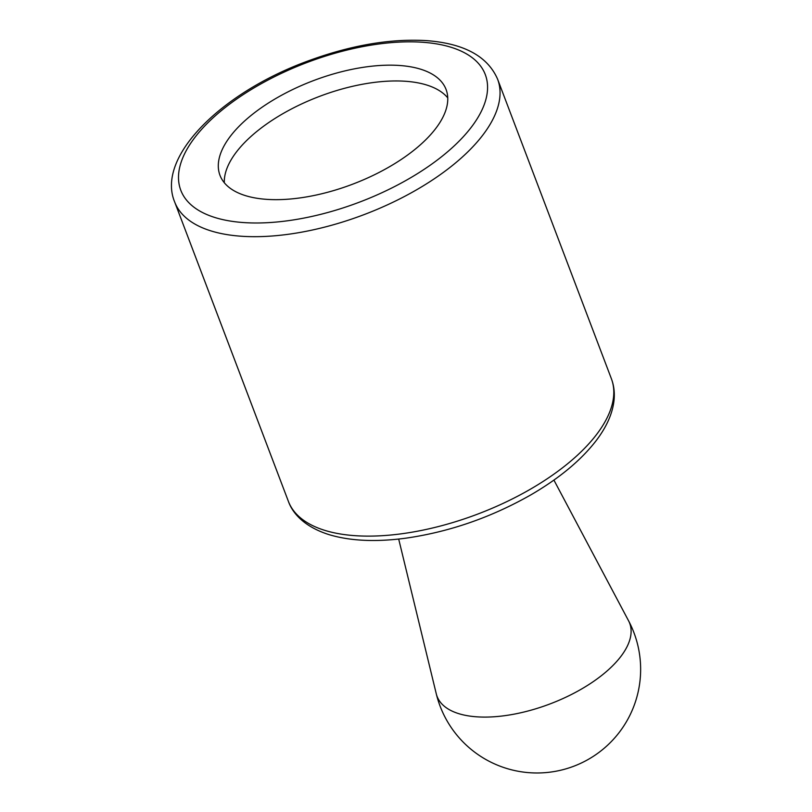 <?xml version="1.0" encoding="UTF-8"?>
<svg xmlns="http://www.w3.org/2000/svg" width="812" height="812" viewBox="0 0 812 812"><rect width="100%" height="100%" fill="white"/><g stroke="black" fill="none" stroke-linecap="round" stroke-linejoin="round"><path stroke-width="1.22" d="M435.729 128.509A120.917 55.368 -20.8 0 0 446.072 89.472A120.917 55.368 -20.8 0 0 313.371 80.652A120.917 55.368 -20.8 0 0 219.991 175.351A120.917 55.368 -20.8 0 0 316.457 194.981A120.917 55.368 -20.8 0 0 435.729 128.509M447.747 97.866A120.917 55.368 -20.8 0 0 319.37 96.445A120.917 55.368 -20.8 0 0 224.315 182.741M398.692 539.056L436.267 693.793A103.012 47.167 -20.8 0 0 516.473 713.687A103.012 47.167 -20.8 0 0 620.855 656.472A103.012 47.167 -20.8 0 0 628.549 620.754L553.916 480.095M596.597 434.471A172.743 79.099 -20.8 0 0 611.375 378.697C613.913 385.426 614.806 392.582 614.045 400.174C612.613 413.42 606.625 426.95 596.069 440.774C580.895 460.394 559.103 478.451 530.693 494.965C490.915 517.538 449.259 531.951 405.716 538.194C375.763 542.183 350.216 540.995 329.053 534.641C305.18 527.079 292.899 514.037 288.402 501.39A172.743 79.099 -20.8 0 0 426.209 529.434A172.743 79.099 -20.8 0 0 596.597 434.471M497.634 79.271C487.707 56.251 463.896 43.361 426.188 40.6C389.466 38.489 349.444 45.523 306.114 61.682C219.869 93.715 156.148 157.589 174.661 201.955A172.743 79.099 -20.8 0 0 312.468 229.999A172.743 79.099 -20.8 0 0 482.856 135.036A172.743 79.099 -20.8 0 0 497.634 79.271L611.375 378.697M471.356 127.159A162.877 74.582 -20.8 0 0 323.562 56.718A162.877 74.582 -20.8 0 0 204.188 213.353A162.877 74.582 -20.8 0 0 471.356 127.159M436.267 693.793A103.642 103.642 0 0 0 573.8 766.223A103.642 103.642 0 0 0 628.549 620.754M174.661 201.955L288.402 501.39"/></g></svg>
